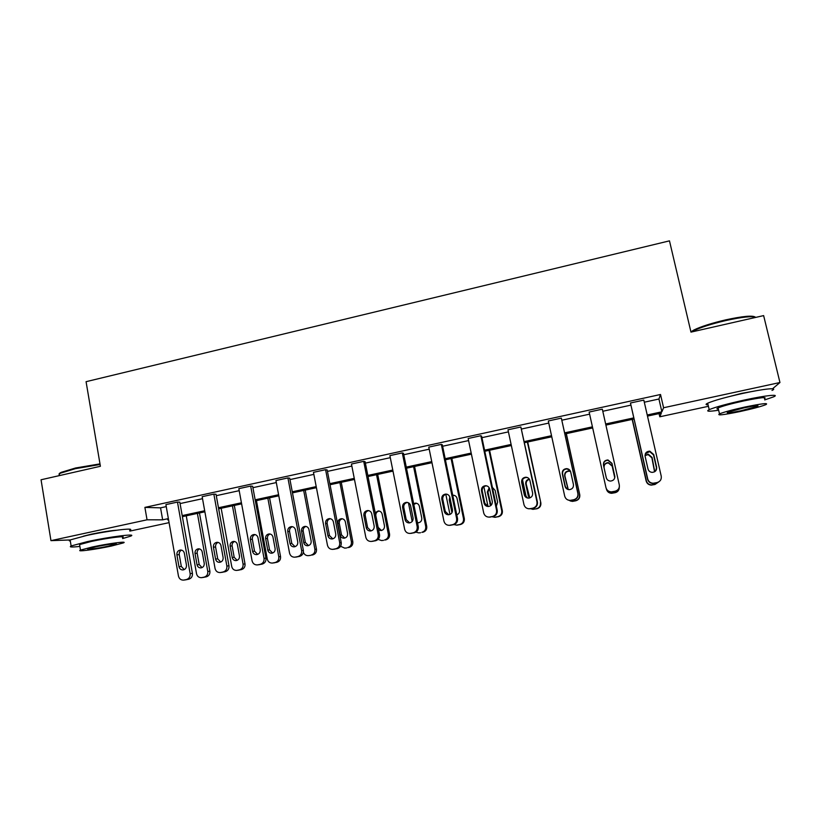 <?xml version="1.0" encoding="UTF-8"?>
<svg xmlns="http://www.w3.org/2000/svg" width="821" height="821" viewBox="0 0 821 821"><rect width="100%" height="100%" fill="white"/><g stroke="black" fill="none" stroke-linecap="round" stroke-linejoin="round"><path stroke-width="1.23" d="M83.219 536.236L91.47 534.163C101.701 532.039 109.963 530.725 116.274 530.253M722.778 398.267L741.507 393.403L755.402 390.878M708.42 406.303L659.797 416.791L661.346 413.107L647.482 416.103M659.058 413.599L659.797 416.791M169.075 522.649L129.81 531.115M129.667 530.284C136.789 527.287 108.967 530.561 86.451 535.518L70.134 539.951L50.964 540.649L147.051 519.806L162.65 519.837L168.367 518.595M644.3 402.208L658.935 399.016L660.525 394.49L663.584 407.75L779.95 382.514L763.633 315.603L690.974 332.115L669.474 240.851L86.072 381.683L100.398 466.287L41.05 479.772L50.964 540.649M779.95 382.514L772.53 388.774M220.459 572.535L225.159 571.734C227.961 570.841 229.233 568.861 228.977 565.792L216.026 494.263L213.86 494.119L226.873 566.038C227.13 569.127 225.857 571.118 223.045 572.011L220.233 572.565C217.514 572.606 215.79 571.252 215.051 568.481L202.161 496.684L213.86 494.119M294.821 557.192L299.491 556.422C302.354 555.509 303.647 553.508 303.37 550.409L289.69 478.161L287.914 477.925L301.646 550.573C301.933 553.693 300.63 555.704 297.756 556.617L294.821 557.192C292.06 557.213 290.295 555.838 289.546 553.067L275.928 480.552L287.914 477.925M371.184 541.45L375.587 540.741C378.522 539.818 379.836 537.786 379.528 534.656L365.099 461.679L363.713 461.351L378.214 534.728C378.522 537.878 377.198 539.92 374.253 540.854L371.184 541.45C368.383 541.439 366.587 540.054 365.817 537.293L351.45 464.029L363.713 461.351M449.898 525.307L453.52 524.681C456.517 523.747 457.851 521.684 457.523 518.513L442.314 444.797L441.339 444.377L456.63 518.503C456.958 521.694 455.614 523.757 452.597 524.701L449.364 525.327C446.532 525.286 444.725 523.89 443.935 521.13L428.778 447.117L441.339 444.377M528.724 508.794L533.342 508.24C536.421 507.275 537.776 505.192 537.416 501.99L520.853 426.982L536.965 501.888C537.324 505.11 535.959 507.204 532.87 508.168L529.432 508.804C526.589 508.712 524.763 507.306 523.952 504.576L507.983 429.794L520.853 426.982M589.139 412.05L602.327 409.166L619.291 484.852C619.681 488.105 618.295 490.229 615.134 491.215L611.429 491.882C608.587 491.717 606.77 490.291 605.96 487.612L589.139 412.05M660.525 394.49L144.896 507.399L160.557 507.85L166.263 506.598M180.066 503.581L202.52 498.686M216.282 495.679L239.198 490.671M252.909 487.684L276.308 482.574M289.967 479.587L313.858 474.374M327.456 471.398L351.85 466.071M365.386 463.116L390.293 457.677M403.768 454.731L429.198 449.179M442.611 446.255L468.575 440.579M481.927 437.665L508.425 431.877M521.704 428.983L548.767 423.072M561.975 420.188L589.601 414.153M602.799 411.27L630.723 405.174M657.036 482.584L652.941 483.466C650.14 483.261 648.344 481.845 647.553 479.207L630.466 403.008L643.818 400.094L661.233 476.18C661.634 479.454 660.238 481.588 657.036 482.584L653.157 483.251C650.335 483.046 648.528 481.619 647.728 478.971L630.466 403.008M568.009 500.01L570.451 500.512L573.992 499.866C577.101 498.891 578.466 496.797 578.097 493.575L561.338 418.125L577.871 493.421C578.251 496.664 576.876 498.768 573.746 499.743L570.185 500.389C567.342 500.276 565.515 498.86 564.704 496.141L548.315 420.978L561.338 418.125M489.08 517.117L493.185 516.512C496.223 515.557 497.567 513.494 497.218 510.303L481.619 436.208L480.86 435.725L496.551 510.241C496.9 513.453 495.545 515.526 492.487 516.491L489.162 517.117C486.319 517.056 484.503 515.65 483.702 512.899L468.144 438.506L480.86 435.725M410.048 533.434L414.318 532.757C417.284 531.823 418.607 529.781 418.289 526.63L403.48 453.284L402.3 452.915L417.181 526.661C417.499 529.832 416.175 531.885 413.189 532.829L410.048 533.434C407.226 533.414 405.42 532.018 404.64 529.258L389.883 455.624L402.3 452.915M332.782 549.362L337.318 548.623C340.212 547.71 341.515 545.698 341.218 542.578L327.179 469.961L325.588 469.684L339.699 542.691C339.997 545.832 338.693 547.864 335.779 548.777L332.782 549.362C329.991 549.372 328.215 547.997 327.456 545.226L313.468 472.342L325.588 469.684M257.507 564.899L262.115 564.119C264.947 563.227 266.23 561.225 265.953 558.147L252.642 486.258L250.672 486.073L264.044 558.352C264.311 561.451 263.028 563.452 260.175 564.355L257.312 564.92C254.572 564.961 252.827 563.586 252.078 560.825L238.829 488.659L250.672 486.073M183.822 580.088L188.645 579.257C191.416 578.374 192.678 576.404 192.422 573.356L179.82 502.175L177.48 502.083L190.144 573.633C190.39 576.711 189.117 578.692 186.336 579.575L183.586 580.119C180.887 580.17 179.173 578.815 178.455 576.055L165.904 504.607L177.48 502.083M144.896 507.399L147.051 519.806M168.551 519.652L167.648 519.847L168.582 519.847M633.874 419.038L605.898 425.093M592.68 427.946L564.992 433.929M551.763 436.793L524.65 442.652M511.35 445.536L484.79 451.273M471.418 454.167L445.403 459.791M431.969 462.695L406.487 468.206M392.992 471.121L368.034 476.519M354.477 479.454L330.032 484.739M316.413 487.684L292.471 492.857M278.791 495.812L255.352 500.882M241.62 503.848L218.653 508.815M204.87 511.801L182.385 516.655M647.225 414.985L661.88 411.814L663.584 407.75M182.2 515.609L204.686 510.744M218.468 507.758L241.425 502.791M255.157 499.825L278.596 494.745M292.276 491.789L316.208 486.607M329.826 483.661L354.262 478.376M367.818 475.441L392.766 470.043M406.272 467.118L431.743 461.607M445.177 458.703L471.192 453.079M484.564 450.185L511.114 444.438M524.414 441.554L551.517 435.694M564.756 432.831L592.434 426.838M605.652 423.975L633.617 417.93M658.935 399.016L661.88 411.814M160.557 507.85L162.65 519.837M656.626 467.18C656.872 470.32 655.394 472.054 652.192 472.383C650.006 472.167 648.611 471.028 647.995 468.976L645.121 456.343C644.906 453.089 646.466 451.355 649.801 451.16L653.732 454.536L656.626 467.18L655.702 470.874M645.285 453.931L649.606 451.56L653.516 454.916L656.39 467.488M632.18 419.408L646.168 481.034C646.927 483.548 648.652 484.913 651.32 485.108L655.004 484.472L658.545 482.03M655.22 484.267L651.515 484.913C648.826 484.708 647.102 483.343 646.343 480.819L632.375 419.367M654.573 471.798L651.884 457.81L648.138 454.598L645.019 455.583M654.737 471.706L652.079 457.461L648.323 454.239L645.019 455.368M690.923 331.879L693.909 329.991C700.888 326.594 711.417 323.228 725.497 319.913C742.512 316.239 752.395 315.274 755.166 317.039M755.905 317.368C752.344 315.89 742.297 316.957 725.764 320.559C711.325 323.956 700.529 327.394 693.386 330.873L691.364 332.023M764.72 399.909L773.567 396.861C780.484 393.864 765.808 395.373 744.791 399.94C727.324 403.809 715.471 407.042 709.211 409.648C705.516 411.516 708.656 411.711 718.642 410.233M772.007 390.427C778.893 387.327 764.197 388.723 743.2 393.321C725.754 397.2 713.921 400.494 707.692 403.193C705.424 404.301 705.557 404.866 708.092 404.886M718.365 409.053C716.548 409.063 716.456 408.684 718.098 407.924C722.644 406.036 731.193 403.696 743.744 400.925C760.657 397.477 767.543 396.738 764.433 398.719M739.998 411.557C752.457 408.837 761.077 406.528 765.86 404.64C769 402.742 762.114 403.522 745.191 406.98C732.63 409.741 724.071 412.029 719.504 413.856C716.517 415.734 723.342 414.964 739.998 411.557M744.237 407.821L727.663 412.255C725.723 413.466 730.136 412.973 740.891 410.767L757.537 406.313C759.548 405.102 755.115 405.605 744.237 407.821M59.369 474.63C58.63 474.076 59.245 473.307 61.206 472.342L75.532 468.001L99.988 463.875M100.1 464.491L75.316 468.688L60.631 473.132L59.256 473.922L59.122 475.667M122.616 538.576L130.672 536.134C137.815 533.229 109.993 536.667 87.457 541.593L71.129 545.955C68.779 547.186 71.694 547.33 79.873 546.406M79.699 545.318L79.575 544.59L91.357 541.439C107.469 537.919 127.553 535.425 122.442 537.509M111.43 546.037L123.355 542.917C128.487 540.895 108.403 543.492 92.291 547.002L80.489 550.101C75.491 552.143 95.903 549.423 111.43 546.037M95.8 546.827L88.175 548.818C84.943 550.132 98.058 548.397 108.136 546.201L115.802 544.19C119.096 542.886 106.114 544.58 95.8 546.827M71.129 545.955L70.134 539.951C68.902 540.557 68.964 540.916 70.319 541.049M614.775 475.893C615.021 478.961 613.595 480.685 610.496 481.075C608.289 480.901 606.873 479.762 606.257 477.668L603.456 465.107C603.23 461.936 604.728 460.222 607.951 459.945L611.963 463.321L614.878 476.816M606.288 477.801L603.527 465.425C603.302 462.274 604.79 460.56 607.992 460.294L611.984 463.649L614.785 476.149M619.393 486.596C619.055 489.121 617.628 490.712 615.134 491.379L611.45 492.046C608.782 491.912 607.006 490.609 606.103 488.126M573.438 484.513C573.684 487.51 572.299 489.224 569.292 489.655C567.065 489.511 565.648 488.382 565.022 486.258L562.293 473.768C562.067 470.669 563.514 468.955 566.634 468.637C568.758 468.842 570.113 469.971 570.698 472.003L573.438 484.513M567.044 489.049L565.31 486.463L562.601 474.035C562.375 470.956 563.822 469.253 566.921 468.935L569.795 470.176M619.28 487.346C619.178 490.045 617.813 491.769 615.175 492.518L611.635 493.144C608.925 492.99 607.181 491.635 606.411 489.07L606.36 488.823M614.765 477.76L612.168 466.143L608.361 462.931C605.293 463.198 603.866 464.83 604.082 467.847L606.36 478.058M619.25 488.095C618.921 490.506 617.566 492.036 615.186 492.672L611.666 493.298C609.11 493.175 607.407 491.933 606.555 489.562M614.796 477.658L612.148 465.846L608.31 462.623C605.231 462.88 603.804 464.522 604.01 467.549L606.35 478.038M566.172 433.683L579.759 494.755C580.119 497.844 578.805 499.845 575.829 500.769L572.442 501.395L570.113 500.913M566.326 433.642L579.759 494.755M570.564 471.521L569.056 471.182C566.09 471.49 564.715 473.112 564.93 476.057L568.265 489.532M570.492 471.336L568.799 470.905C565.823 471.223 564.438 472.855 564.653 475.821L568.101 489.49M568.984 500.297L572.206 501.282L575.613 500.666C578.6 499.732 579.913 497.711 579.554 494.622M532.613 493.021C532.85 495.966 531.505 497.67 528.58 498.121C526.343 498.019 524.917 496.89 524.291 494.745L521.633 482.317C521.417 479.29 522.823 477.586 525.851 477.217C527.985 477.391 529.35 478.51 529.935 480.572L532.613 493.021M527.667 498.049L524.814 494.899L522.166 482.532C521.951 479.515 523.346 477.832 526.353 477.463L527.882 477.771M526.261 497.269L522.515 479.792M527.359 442.067L540.834 502.801C541.172 505.869 539.879 507.86 536.934 508.774L532.521 509.307M527.729 441.996L540.834 502.801M529.483 479.392C527.051 480.069 525.963 481.67 526.23 484.185L529.761 497.926M536.175 496.223L532.798 480.521M529.329 479.125C526.692 479.69 525.491 481.311 525.748 483.99L528.293 495.874L529.494 497.998M530.684 508.784L533.209 509.328L536.503 508.712C539.459 507.789 540.762 505.787 540.413 502.709M492.272 501.415C492.508 504.32 491.194 506.013 488.341 506.495C486.114 506.403 484.688 505.284 484.062 503.129L481.475 490.763C481.26 487.787 482.625 486.094 485.57 485.693C487.715 485.847 489.08 486.966 489.675 489.039L492.272 501.415M488.085 506.495L484.8 503.232L482.225 490.937C482.019 487.972 483.374 486.289 486.299 485.888L487.017 485.95M488.013 506.475L483.867 486.689M488.998 450.37L501.734 510.703L502.349 510.754C502.688 513.802 501.395 515.783 498.491 516.696L494.57 517.271M489.573 450.236L502.349 510.754M489.419 488.238L487.982 492.21L491.03 505.367M496.346 506.136L497.639 502.257L495.145 490.414L492.395 487.387M489.172 487.766L487.294 492.056L490.65 505.685M492.107 516.737L494.663 517.271L497.854 516.666C500.779 515.752 502.072 513.761 501.734 510.703M452.433 509.718C452.658 512.581 451.376 514.264 448.584 514.757C446.357 514.695 444.931 513.577 444.315 511.411L441.79 499.106C441.585 496.182 442.919 494.499 445.793 494.078C447.938 494.201 449.303 495.309 449.898 497.403L452.433 509.718M448.707 514.746L445.28 511.462L442.765 499.23C442.56 496.315 443.884 494.653 446.737 494.221L446.952 494.221M449.97 514.439L445.834 494.334M451.078 458.559L463.496 518.605L464.317 518.615C464.635 521.643 463.362 523.613 460.489 524.516L457.02 525.112M451.858 458.395L464.317 518.615M454.198 495.361L452.782 495.556M450.154 498.645L452.463 511.267M456.763 514.849C458.847 513.997 459.75 512.448 459.473 510.19L457.04 498.409C456.476 496.407 455.162 495.34 453.11 495.217L452.72 495.248M449.816 497.074L449.282 500.04L451.971 512.653M453.941 524.578L456.548 525.122L459.647 524.537C462.541 523.624 463.824 521.653 463.496 518.605M413.066 517.928C413.281 520.75 412.029 522.413 409.299 522.926C407.072 522.874 405.656 521.766 405.051 519.59L402.588 507.357C402.382 504.474 403.686 502.801 406.498 502.349C408.642 502.462 410.007 503.56 410.592 505.674L413.066 517.928M409.679 522.885L406.221 519.601L403.778 507.429C403.563 504.628 404.815 502.965 407.524 502.462M412.183 521.448L408.427 502.791M413.599 466.667L425.709 526.415L426.725 526.384C427.033 529.401 425.76 531.351 422.918 532.244L421.881 532.306C424.744 531.413 426.017 529.442 425.709 526.415M414.564 466.461L426.725 526.384M417.458 522.515L418.484 522.792M416.411 503.232L413.805 504.443M417.52 522.813L418.146 522.833C420.763 522.341 421.963 520.75 421.758 518.041L419.377 506.311C418.813 504.299 417.509 503.242 415.447 503.14L413.651 503.642M415.898 532.141L418.874 532.891M374.171 526.025C374.376 528.816 373.145 530.469 370.466 530.992C368.26 530.961 366.854 529.863 366.248 527.677L363.857 515.506C363.652 512.653 364.935 511.001 367.675 510.539C369.819 510.621 371.184 511.719 371.759 513.843L374.171 526.025M371.041 530.91L367.623 527.636L365.242 515.526C365.017 512.899 366.156 511.257 368.67 510.621M376.541 474.682L388.343 534.132L389.554 534.061C389.852 537.067 388.59 539.007 385.778 539.89L384.556 539.992C387.379 539.11 388.641 537.15 388.343 534.132M377.701 474.425L389.554 534.061M379.148 511.042C376.726 511.647 375.618 513.207 375.833 515.752L378.132 527.349L381.447 530.489M378.594 529.956L380.923 530.561C383.489 530.058 384.669 528.478 384.464 525.799L382.145 514.131C381.591 512.099 380.277 511.052 378.224 510.97L375.176 512.673M378.081 539.397L381.611 540.567M335.738 534.04C335.933 536.79 334.722 538.443 332.105 538.966C329.898 538.956 328.503 537.847 327.907 535.672L325.578 523.552C325.383 520.74 326.635 519.098 329.324 518.615C331.458 518.687 332.813 519.785 333.388 521.91L335.738 534.04M332.833 538.843L329.488 535.59L327.169 523.541C326.943 521.037 327.99 519.426 330.319 518.698M339.904 482.604L351.409 541.768L352.804 541.655C353.092 544.641 351.84 546.57 349.058 547.453L347.642 547.597C350.444 546.714 351.696 544.764 351.409 541.768M341.249 482.307L352.804 541.655M342.347 518.78C340.099 519.457 339.073 521.007 339.299 523.418L341.536 534.964L344.779 538.083M347.591 533.476L345.343 521.858C344.779 519.826 343.486 518.769 341.433 518.708C338.847 519.17 337.657 520.74 337.841 523.429L340.089 535.035C340.664 537.129 342.008 538.176 344.112 538.196C346.636 537.693 347.796 536.113 347.591 533.476M340.582 546.273L344.779 548.151M297.756 541.952C297.951 544.682 296.761 546.314 294.175 546.848C291.999 546.837 290.613 545.749 290.018 543.564L287.75 531.505C287.566 528.734 288.797 527.092 291.434 526.61C293.559 526.661 294.903 527.759 295.478 529.884L297.756 541.952M295.047 546.673L291.794 543.44L289.536 531.454C289.31 529.073 290.275 527.482 292.45 526.692M303.678 490.435L314.895 549.311L316.465 549.157C316.742 552.133 315.51 554.052 312.75 554.924L311.159 555.109C313.92 554.226 315.172 552.297 314.895 549.311M305.207 490.106L316.465 549.157M306.007 526.435C303.893 527.174 302.949 528.703 303.175 531.002L305.35 542.486L308.511 545.596M311.149 541.06L308.942 529.504C308.398 527.462 307.095 526.415 305.063 526.364C302.528 526.825 301.348 528.396 301.533 531.054L303.719 542.599C304.283 544.692 305.617 545.749 307.721 545.749C310.194 545.236 311.333 543.666 311.149 541.06M303.39 552.215C304.273 554.565 305.915 555.714 308.347 555.653M260.216 549.772C260.411 552.471 259.231 554.093 256.696 554.637C254.531 554.637 253.155 553.549 252.57 551.363L250.364 539.366C250.189 536.626 251.4 535.005 253.987 534.502C256.101 534.543 257.435 535.631 257.999 537.765L260.216 549.772M257.691 554.411L254.541 551.199L252.345 539.274C252.119 536.996 253.022 535.436 255.054 534.594M267.851 498.183L278.781 556.771C279.048 559.748 277.816 561.667 275.076 562.529L272.326 563.073C269.688 563.103 268.015 561.8 267.297 559.142L256.46 500.646M269.565 497.813L280.546 556.587C280.803 559.542 279.581 561.451 276.851 562.313L272.521 563.052M270.088 534.009C268.108 534.799 267.225 536.298 267.451 538.504L269.565 549.926L272.634 553.015M275.107 548.551L272.962 537.057C272.418 535.015 271.125 533.968 269.103 533.927C266.609 534.409 265.46 535.959 265.624 538.597L267.759 550.08C268.323 552.174 269.647 553.221 271.73 553.221C274.163 552.697 275.292 551.148 275.107 548.551M223.117 557.5C223.302 560.179 222.142 561.79 219.659 562.334C217.503 562.344 216.139 561.256 215.564 559.07L213.419 547.145C213.244 544.426 214.435 542.814 216.98 542.301C219.074 542.342 220.408 543.42 220.962 545.555L223.117 557.5M220.757 562.057L217.719 558.865L215.584 547.002C215.359 544.826 216.2 543.286 218.109 542.404M232.435 505.839L243.078 564.15C243.334 567.106 242.113 569.015 239.404 569.877L236.705 570.41C234.088 570.451 232.435 569.148 231.727 566.5L221.167 508.271M234.313 505.428L245.017 563.924C245.263 566.87 244.053 568.768 241.353 569.62L236.92 570.379M234.59 541.491C232.723 542.332 231.902 543.8 232.117 545.914L234.19 557.295L237.146 560.353M239.465 555.971L237.382 544.528C236.838 542.476 235.565 541.439 233.544 541.408C231.101 541.891 229.962 543.44 230.126 546.047L232.199 557.48C232.764 559.573 234.067 560.62 236.14 560.61C238.531 560.076 239.64 558.537 239.465 555.971M186.459 565.135C186.624 567.793 185.484 569.394 183.042 569.938C180.897 569.959 179.553 568.881 178.988 566.695L176.895 554.822C176.731 552.133 177.9 550.532 180.404 550.019C182.488 550.039 183.801 551.117 184.356 553.251L186.459 565.135M184.232 569.61L181.328 566.449L179.245 554.637C179.029 552.554 179.809 551.045 181.605 550.132M197.399 513.412L207.775 571.447C208.021 574.392 206.81 576.291 204.131 577.142L201.484 577.666C198.887 577.707 197.245 576.414 196.547 573.766L186.254 515.824M199.462 512.971L209.878 571.19C210.125 574.115 208.914 576.003 206.245 576.845L201.709 577.635M199.493 548.91C197.738 549.772 196.968 551.219 197.184 553.251L199.195 564.571L202.048 567.609M204.224 563.298L202.192 551.907C201.658 549.865 200.386 548.828 198.384 548.808C195.983 549.3 194.864 550.84 195.018 553.416L197.04 564.797C197.594 566.89 198.887 567.927 200.94 567.906C203.3 567.383 204.398 565.843 204.224 563.298M524.291 494.745L524.814 494.899M521.633 482.317L522.166 482.532M497.218 510.303L496.551 510.241M493.185 516.512L492.487 516.491M490.63 517.035L489.921 517.014M484.062 503.129L484.8 503.232M481.475 490.763L482.225 490.937M495.391 517.179L496.038 517.199M497.854 516.666L498.491 516.696M490.455 503.981L489.778 503.889M487.982 492.21L487.294 492.056M457.523 518.513L456.63 518.503M453.52 524.681L452.597 524.701M450.986 525.204L450.062 525.224M444.315 511.411L445.28 511.462M441.79 499.106L442.765 499.23M457.215 525.04L458.067 525.009M459.647 524.537L460.489 524.516M452.32 511.842L451.704 511.811M450.175 500.143L449.282 500.04M418.289 526.63L417.181 526.661M414.318 532.757L413.189 532.829M411.824 533.27L410.674 533.342M405.051 519.59L406.221 519.601M402.588 507.357L403.778 507.429M419.48 532.808L420.526 532.737M421.881 532.306L422.918 532.244M379.528 534.656L378.214 534.728M375.587 540.741L374.253 540.854M373.124 541.244L371.769 541.357M366.248 527.677L367.623 527.636M363.857 515.506L365.242 515.526M382.175 540.485L383.417 540.382M384.556 539.992L385.778 539.89M341.218 542.578L339.699 542.691M337.318 548.623L335.779 548.777M334.876 549.126L333.326 549.28M327.907 535.672L329.488 535.59M325.578 523.552L327.169 523.541M345.292 548.079L346.719 547.935M347.642 547.597L349.058 547.453M341.536 534.964L340.089 535.035M339.299 523.418L337.841 523.429M303.37 550.409L301.646 550.573M299.491 556.422L297.756 556.617M297.079 556.915L295.334 557.11M290.018 543.564L291.794 543.44M287.75 531.505L289.536 531.454M308.829 555.581L310.441 555.396M311.159 555.109L312.75 554.924M305.35 542.486L303.719 542.599M303.175 531.002L301.533 531.054M265.953 558.147L264.044 558.352M262.115 564.119L260.175 564.355M259.734 564.612L257.784 564.848M252.57 551.363L254.541 551.199M250.364 539.366L252.345 539.274M278.781 556.771L280.546 556.587M272.777 563.001L274.563 562.785M275.076 562.529L276.851 562.313M269.565 549.926L267.759 550.08M267.451 538.504L265.624 538.597M228.977 565.792L226.873 566.038M225.159 571.734L223.045 572.011M222.809 572.216L220.675 572.494M215.564 559.07L217.719 558.865M213.419 547.145L215.584 547.002M243.078 564.15L245.017 563.924M237.136 570.338L239.096 570.082M239.404 569.877L241.353 569.62M234.19 557.295L232.199 557.48M232.117 545.914L230.126 546.047M192.422 573.356L190.144 573.633M188.645 579.257L186.336 579.575M186.316 579.739L183.996 580.057M178.988 566.695L181.328 566.449M176.895 554.822L179.245 554.637M207.775 571.447L209.878 571.19M201.884 577.604L204.008 577.307M204.131 577.142L206.245 576.845M199.195 564.571L197.04 564.797M197.184 553.251L195.018 553.416M757.373 405.636L757.537 406.313M718.098 407.924L719.504 413.856M709.211 409.648L707.692 403.193M693.909 329.991L693.386 330.873M59.523 475.575L59.256 473.922M79.575 544.59L80.489 550.101M61.206 472.342L60.631 473.132M489.88 517.138L489.162 517.117M485.57 485.693L486.299 485.888M494.663 517.271L495.32 517.292M450.298 525.296L449.364 525.327M445.793 494.078L446.737 494.221M456.548 525.122L457.41 525.101M453.972 495.35L453.11 495.217M406.498 502.349L407.401 502.431M416.319 503.211L415.447 503.14M367.675 510.539L368.29 510.559M378.809 510.99L378.224 510.97"/></g></svg>
